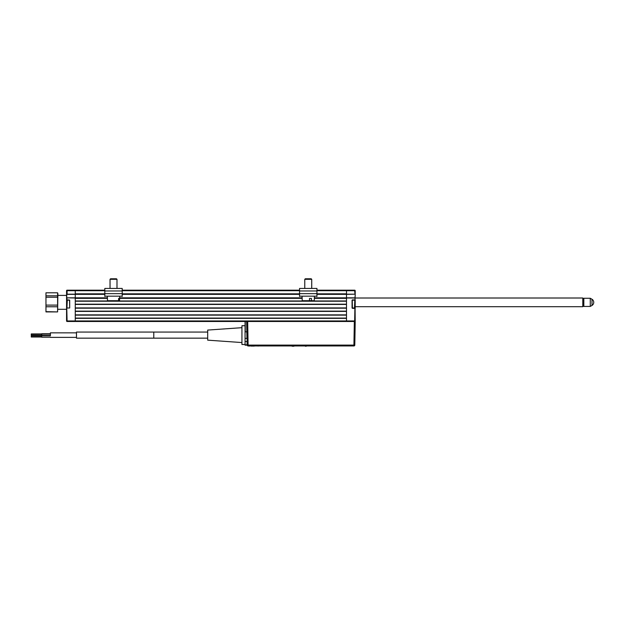 <?xml version="1.0" encoding="UTF-8"?>
<svg xmlns="http://www.w3.org/2000/svg" width="625" height="625" viewBox="0 0 625 625"><rect width="100%" height="100%" fill="white"/><g stroke="black" fill="none" stroke-linecap="round" stroke-linejoin="round"><path stroke-width="0.94" d="M247.227 345.094L246.82 321.477L247.688 321.477L248.102 345.094L245.07 344.703L245.07 345.172L247.086 345.172L247.109 338.391L247.227 345.094A0.875 0.875 0 0 0 248.102 345.953L353.922 345.953A0.875 0.875 0 0 0 354.797 345.094L353.922 345.094L354.336 321.477L75.258 321.477L75.258 320.953L75.258 321.477L67.086 321.477A0.523 0.523 0 0 1 66.57 320.953A0.523 0.523 0 0 0 67.086 321.477L66.57 320.953L66.57 299.828L67.086 320.953L75.258 320.953L75.258 298.008L66.742 297.828L107.398 297.828M355.023 296.266L355.195 298.008L346.5 298.008L346.5 320.953L75.258 320.953L75.258 318.344L346.5 318.344L346.5 321.477L346.5 320.953L354.672 320.953L354.672 321.477A0.523 0.523 0 0 0 355.195 320.953A0.523 0.523 0 0 1 354.672 321.477M75.258 318.086L346.5 318.086M346.5 315.133L75.258 315.133M75.258 314.867L346.5 314.867L346.5 311.391L75.258 311.391L75.258 314.867M75.258 311.133L346.5 311.133M346.5 308.18L75.258 308.18M75.258 307.914L346.5 307.914L346.5 304.438L75.258 304.438L75.258 307.914M75.258 304.18L346.5 304.18M346.5 301.219L75.258 301.219M107.414 298.352L75.258 298.352L75.258 300.961L346.5 300.961L346.5 298.352L314.352 298.352M119.625 297.828L302.133 297.828M314.367 297.828L355.023 297.828L355.195 320.953L354.672 320.953L355.023 300L352.07 300.18L352.07 308L355.195 308.352L352.414 308.352M104.82 294.352L75.258 294.352L75.258 298.008M316.945 290.18L346.5 290.18L346.5 294.18L354.672 294.18L346.5 294.352L346.5 297.828L346.5 294.352L316.945 294.352M299.555 294.352L122.203 294.352M66.57 304.086L66.57 294.18L75.258 294.18L75.258 290.703L75.258 293.828L104.82 293.828M316.945 290.703L346.5 290.703L346.5 290.18L354.672 290.18L354.672 290.703L346.5 290.703L346.5 293.828L316.945 293.828M57.875 295.398L66.57 295.398L66.57 290.703L67.086 290.18L75.258 290.18L75.258 290.703L75.258 290.18L104.82 290.18M122.203 290.18L299.555 290.18M67.297 308L69.695 308L69.523 300.18L67.297 300.18L66.953 307.656L67.297 300.18M66.57 295.398L66.57 298.008L67.086 297.828L66.742 300L69.352 300.18M66.742 294.352L66.742 297.828M75.258 297.828L75.258 294.352L67.086 294.352L67.086 290.703L104.82 290.703M67.086 290.18A0.523 0.523 0 0 0 66.57 290.703A0.523 0.523 0 0 1 67.086 290.18M355.195 296.266L355.195 290.703A0.523 0.523 0 0 0 354.672 290.18A0.523 0.523 0 0 1 355.195 290.703L354.672 290.703L355.023 294.352M352.414 299.828L355.023 300L355.023 297.828M352.414 308L352.242 300.18L352.242 308L354.469 308L354.812 300.523L354.469 308M355.195 299.828L355.195 308.352M352.242 300.18L354.469 300.18M45.961 305.109L45.961 292.797L57.609 292.797L57.875 293.758L57.609 311.906L45.961 311.656L45.961 306.773L57.609 306.773L57.609 305.109L45.961 305.109L45.961 306.773M45.961 297.219L57.609 297.219L57.609 295.797L45.961 295.797M57.609 297.219L57.609 305.109M57.609 306.773L57.609 311.656M45.961 311.656L45.961 292.797M57.609 292.797L57.609 295.797M45.961 311.906L57.609 311.906M592.008 305.43A3.602 3.602 0 0 0 592.008 299.266L592.008 305.43L590.273 306.438L590.273 298.266L583.836 298.266L583.836 306.438L583.32 305.914M582.797 298.008L583.32 298.523L583.32 306.18L582.797 306.695L582.797 298.008L355.195 298.008M50.414 335.117L50.391 332.852L50.414 335.117M50.391 337.375L76.469 337.375L76.492 335.117L76.469 332.852L50.391 332.852M31.273 335.336L31.273 334.289L31.273 335.336L50.367 335.508M31.258 334.461L31.258 333.938L31.258 334.461M41.688 333.766L41.695 334.289L41.688 333.766L50.406 333.766M31.266 336.5L31.266 335.977L31.266 336.5M31.266 337.016L41.695 337.016L41.695 335.805L50.406 335.805M41.711 335.508L41.711 334.117L50.406 334.117M41.711 335.336L41.711 334.117M76.453 332.852L76.453 337.375M241.938 327.68L207.687 330.07L207.687 340.156L241.938 342.555M241.938 325.727L241.938 344.5L245.07 344.5L245.07 325.727L241.938 325.727M41.695 337.016L41.695 335.805M354.797 345.094L355.211 321.477L354.797 345.094A0.875 0.875 0 0 1 353.922 345.953A0.875 0.875 0 0 0 354.797 345.094M354.336 321.477L355.211 321.477M247 331.836L245.242 331.836L245.07 321.82L245.07 335.117M245.242 321.477L245.242 331.836M245.07 338.391L246.938 338.391L246.641 321.477M293.961 346.211L292.07 346.211L293.961 346.211M248.828 346.039L249.695 346.039L248.828 346.039M352.281 345.953L249.695 345.953M258.109 346.078C262.367 346.078 262.367 346.078 258.109 346.078C263.977 346.078 263.977 346.078 258.109 346.078M251.016 346.078L254.289 346.078L251.016 346.078C256.883 346.078 256.883 346.078 251.016 346.078M306.273 346.211L305.328 346.211L306.273 346.211M122.203 296.516L122.203 288.438L104.82 288.438L104.82 296.516M316.945 296.516L316.945 288.438L299.555 288.438L299.555 296.516M314.406 296.172L314.289 300.695L311.422 300.695L311.445 298.438L309.508 298.438L309.484 300.695L302.211 300.695L302.094 296.172M309.484 300.695L311.422 300.695M309.344 278.789L311.203 278.789L311.727 279.305L304.773 279.305L304.773 288.438L304.773 279.305L305.297 278.789L309.344 278.789M119.672 296.172L119.555 300.695L119.445 298.438L118.625 298.438L118.562 300.695L107.477 300.695L107.352 296.172M118.562 300.695L119.391 300.695M110.039 279.305L110.555 278.789L116.469 278.789L116.992 279.305L110.039 279.305L110.039 288.438M302.148 298.352L119.617 298.352M122.203 293.828L299.555 293.828M299.555 290.703L122.203 290.703M66.57 299.828L69.352 300M69.695 300.18L69.695 308M207.687 338.156L153.789 338.156L153.789 332.07L76.469 332.07M248.102 345.953L248.102 345.094L353.922 345.094L353.922 345.953M247.172 341.57L245.07 341.422M104.82 290.961L122.203 290.961M104.82 293.648L122.203 293.648M104.82 296.172L122.203 296.172M299.555 290.961L316.945 290.961M299.555 293.648L316.945 293.648M299.555 296.172L316.945 296.172M57.875 309.305L66.57 309.305M583.32 298.789L583.836 298.266M592.008 299.266L590.273 298.266M590.273 306.438L583.836 306.438M355.195 306.695L582.797 306.695M31.258 333.938L41.688 333.938M31.266 335.977L41.695 335.977M31.273 334.289L41.711 334.289M207.687 332.07L153.789 332.07M41.695 337.195L50.391 337.195M153.789 338.156L76.469 338.156M311.727 279.305L311.727 288.438L311.727 279.305L311.203 278.789M305.297 278.789L304.773 279.305M116.992 279.305L116.992 288.438"/></g></svg>
